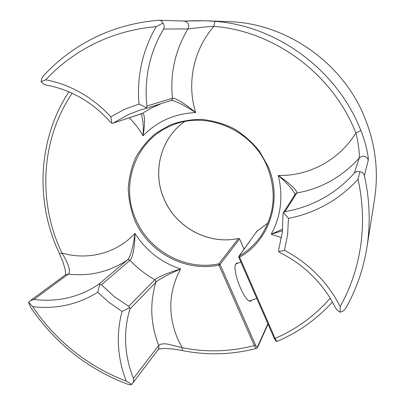 <?xml version="1.0" encoding="UTF-8"?>
<svg xmlns="http://www.w3.org/2000/svg" width="405" height="405" viewBox="0 0 405 405"><rect width="100%" height="100%" fill="white"/><g stroke="black" fill="none" stroke-linecap="round" stroke-linejoin="round"><path stroke-width="0.61" d="M32.658 306.656C43.031 307.906 53.283 307.603 63.423 305.74C75.689 303.446 87.121 298.946 97.711 292.233L109.299 302.626L122.087 311.45C118.695 323.873 117.587 336.59 118.766 349.606C119.769 360.359 122.269 370.858 126.269 381.11C107.234 373.901 89.718 363.938 73.725 351.226C57.768 338.469 44.079 323.61 32.658 306.656L28.644 302.348L30.198 306.615C42.009 324.359 56.234 339.881 72.865 353.19C89.545 366.449 107.831 376.787 127.727 384.203C129.813 384.861 131.159 384.927 131.762 384.396L126.274 381.11M220.72 21.349L218.452 21.262M222.244 21.399L221.459 21.369M267.892 323.787L257.479 346.812C257.033 347.404 256.36 346.756 255.454 344.868L254.345 345.561C255.165 347.409 255.884 348.356 256.517 348.396L256.517 348.401C231.918 354.795 207.203 355.514 182.366 350.563L182.437 350.578M256.846 231.326L238.91 256.319L238.808 257.357L238.778 256.588L239.208 256.046L239.573 257.205L238.808 257.357L274.312 338.458C275.501 340.792 276.524 341.719 277.39 341.233C276.782 341.253 276.023 340.311 275.111 338.398L274.312 338.357M251.864 300.135L250.72 301.077C244.934 303.674 231.164 268.793 235.973 263.771L236.925 263.058L238.099 263.139M330.181 298.247C314.644 315.94 296.288 329.326 275.111 338.398L239.573 257.205C269.472 240.747 283.004 199.766 267.953 166.182L259.453 151.232C252.194 142.195 243.663 134.652 233.852 128.613C223.535 123.606 212.782 120.533 201.599 119.394C190.436 119.414 179.749 121.363 169.533 125.246L155.647 133.427C147.425 140.403 140.707 148.594 135.498 158.001C131.276 167.893 128.861 178.256 128.253 189.079C128.704 199.933 130.931 210.463 134.931 220.664C148.686 252.548 185.541 272.383 218.897 265.057L218.847 263.792L220.047 264.425L218.897 265.057L254.345 345.561C230.425 351.783 206.368 352.497 182.174 347.698L182.366 350.558C177.405 349.439 166.627 348.113 162.582 348.578C159.722 348.948 158.254 349.277 158.178 349.571M374.524 199.371C378.832 171.436 375.486 143.977 364.485 116.994C342.22 62.097 285.753 23.1 228.506 21.627C285.743 23.1 342.22 62.097 364.485 117.004C375.486 143.988 378.832 171.442 374.524 199.371L366.874 247.657C363.285 269.649 356.167 289.975 345.505 308.64L343.126 311.035L340.149 312.209L337.309 310.367L335.548 308.002C330.379 297.488 323.727 287.854 315.581 279.101C305.294 268.15 293.423 259.337 279.971 252.654L278.696 251.591L284.507 250.356L287.621 234.596L288.461 218.351L283.459 212.59L284.988 211.628L296.84 192.982C297.589 190.239 286.755 181.248 278.24 175.451C286.851 182.873 292.486 189.165 295.134 194.329M28.644 302.348L30.441 300.561L34.005 299.432L68.298 274.114C71.746 270.884 66.693 260.643 61.94 253.054C87.9 260.643 116.655 253.307 134.936 233.432C133.797 242.666 131.149 256.218 127.459 259.959L128.775 259.666L130.035 260.334C133.539 256.562 134.997 242.833 134.936 233.432C146.068 250.685 161.291 262.541 180.6 269.006C171.745 271.517 158.77 276.286 154.837 279.739L155.803 280.812L155.89 282.209C159.737 278.574 172.231 272.666 180.6 269.006C168.485 291.615 167.609 315.125 177.977 339.542L182.174 347.698L167.969 344.159C163.468 343.455 160.375 343.88 158.694 345.43L158.993 347.561L158.244 349.48L131.792 384.375M128.76 306.337L114.291 296.622L101.417 284.811L130.035 260.334C137.33 268.075 145.597 274.544 154.837 279.739L128.76 306.337L129.656 307.709L129.924 309.061L155.89 282.209C149.597 303.254 150.528 324.329 158.694 345.43L133.437 378.427C133.959 380.381 133.559 382.183 132.227 383.839M282.685 229.114L271.218 234.211L282.523 230.749M141.092 113.916C143 118.832 143.664 126.117 143.087 135.776C144.757 126.036 145.532 113.111 142.18 113.481L113.096 123.15L111.937 123.292L110.707 122.426C101.068 111.415 89.976 102.571 77.441 95.904C67.453 90.644 57.1 87.06 46.388 85.151L43.735 84.083L41.082 81.704L41.654 78.783L43.315 75.963C57.834 60.127 74.971 47.329 94.714 37.579C114.539 27.91 135.842 22.133 158.623 20.265L159.175 20.25C161.22 20.513 162.44 21.44 162.845 23.024L162.871 23.105C164.359 24.801 164.602 26.776 163.605 29.033L187.95 28.927C191.226 28.689 204.343 26.71 213.951 26.36C273.689 30.977 331.406 73.047 354.896 130.572L355.873 132.956C358.44 142.575 359.832 155.692 359.25 157.985L354.319 173.092C356.172 171.416 358.025 170.986 359.883 171.806L358.05 179.197C362.921 201.609 363.791 223.798 360.663 245.759C357.428 267.68 350.598 287.955 340.17 306.595C334.763 295.842 327.878 285.976 319.515 276.995C309.339 266.156 297.67 257.276 284.507 250.356M340.17 306.595L340.149 312.209M366.874 247.657L367.249 245.182C370.56 222.208 369.603 199.007 364.384 175.573L368.272 160.177C368.773 157.585 365.7 142.049 360.87 130.511L359.868 128.061C335.831 69.098 276.635 26.006 215.425 21.359L205.067 20.782L184.245 21.055M171.006 100.521C175.046 100.101 187.297 107.133 195.676 112.575C187.971 106.029 176.21 97.807 172.469 98.223C169.938 73.629 175.102 50.529 187.95 28.927C188.943 27.155 188.968 25.358 188.036 23.546L186.634 21.956L184.386 21.07L159.175 20.25M129.332 117.799C134.657 123.191 139.244 129.185 143.087 135.776C157.236 121.292 174.763 113.562 195.676 112.575C186.558 83.567 193.337 49.774 213.951 26.36C214.275 23.308 214.766 21.642 215.425 21.359M281.541 237.689L271.218 234.211C281.024 216.017 283.363 196.43 278.24 175.451C308.61 176.352 339.38 160.066 355.873 132.956L360.87 130.511M283.373 212.691L295.387 193.934L296.84 192.982C321.286 188.608 342.088 176.944 359.25 157.985C360.673 156.492 362.409 155.955 364.459 156.365C366.469 156.938 367.74 158.208 368.272 160.177M359.883 171.806L359.979 171.816C362.09 171.958 363.558 173.208 364.384 175.573M354.319 173.092C346.169 182.28 336.919 190.001 326.577 196.253C313.561 204.039 299.7 209.167 284.988 211.628M288.461 218.351C302.92 215.592 316.583 210.382 329.447 202.718C340.053 196.344 349.586 188.507 358.05 179.197M97.711 292.233L99.838 284.234L98.587 284.386L127.459 259.959C109.522 271.836 89.804 276.554 68.298 274.114L65.595 274.752L30.441 300.561M72.11 93.266C40.971 139.376 37.766 200.86 60.968 250.958L61.94 253.054L59.555 253.839M41.082 81.704L45.709 79.81C59.732 64.77 76.196 52.604 95.099 43.32C114.073 34.106 134.44 28.552 156.198 26.664L162.871 23.11M122.087 311.45L129.651 307.709M133.437 378.427C129.438 368.418 126.952 358.152 125.985 347.632C124.816 334.414 126.132 321.56 129.924 309.061M113.658 122.882L128.739 114.402L140.044 110.099L145.36 108.591L146.387 107.735L146.934 106.054C145.248 91.252 146.22 76.555 149.865 61.97C152.812 50.362 157.393 39.381 163.605 29.033M156.198 26.664C149.971 37.326 145.365 48.6 142.373 60.482C138.809 74.874 137.695 89.383 139.036 104.014L124.386 109.411L110.823 116.832L111.937 123.287M283.454 212.584L283.019 214.042L282.351 232.237L278.66 249.799L278.696 251.596M110.823 116.832C101.042 106.181 89.951 97.564 77.552 90.983C67.301 85.597 56.685 81.871 45.709 79.81M139.036 104.014L146.387 107.735M98.587 284.386C88.037 291.514 76.54 296.263 64.091 298.622C54.179 300.464 44.15 300.733 34.005 299.432M99.838 284.229L101.417 284.811M257.479 346.812L257.479 347.591L256.517 348.401M255.454 344.868L220.047 264.425L239.583 238.996L238.596 238.418M239.547 238.925L244.018 249.151M244.038 249.121L239.593 238.945L238.55 238.408C209.066 245.126 176.398 227.797 164.379 199.624C151.976 172.651 160.395 138.424 184.609 121.591C160.35 138.444 151.941 172.712 164.344 199.665C176.357 227.818 208.995 245.152 238.51 238.434L218.847 263.792C185.996 271.021 149.678 251.485 136.131 220.077C119.647 185.232 135.381 140.115 171.158 125.707C205.527 110.074 252.082 129.261 267.133 166.415M267.148 166.45C276.812 191.175 274.868 214.179 261.316 235.452C255.444 244.028 248.078 250.892 239.208 256.046L256.795 231.356L268.009 222.952L256.532 231.599M161.241 103.594L151.389 107.988L141.694 113.719L113.096 123.15M146.934 106.054L172.469 98.223L172.12 99.696L171.037 100.516L145.36 108.591M268.049 324.157L257.484 347.581M277.39 341.233L277.39 341.233C298.384 332.323 316.725 319.261 332.419 302.054M236.667 263.154L236.925 263.058M205.067 20.782C190.239 20.579 188.684 21.085 184.042 21.04M68.88 91.839C37.959 138.976 35.103 201.072 58.573 251.728L63.048 262.156L65.124 269.259C65.61 273.481 65.691 275.37 65.362 274.919M171.158 125.707C205.441 110.089 252.057 129.241 267.123 166.445C276.797 191.206 274.863 214.21 261.316 235.452M228.506 21.627L222.664 21.414M222.031 21.394L221.408 21.369M218.943 21.278L207.147 20.847M249.561 300.966L256.76 298.363M235.831 263.994L240.879 262.086"/></g></svg>
